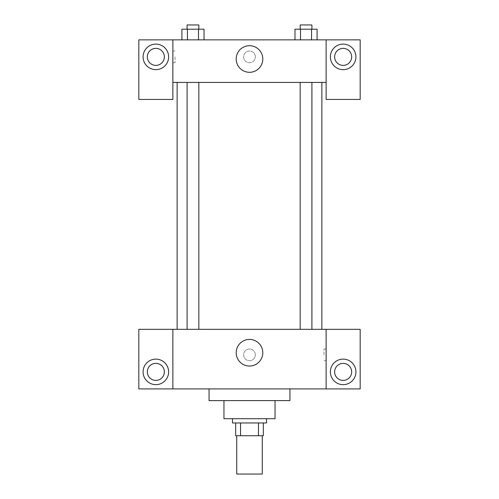 <?xml version="1.0" encoding="UTF-8"?>
<svg xmlns="http://www.w3.org/2000/svg" width="499" height="499" viewBox="0 0 499 499"><rect width="100%" height="100%" fill="white"/><g stroke="black" fill="none" stroke-linecap="round" stroke-linejoin="round"><path stroke-width="0.37" stroke-dasharray="2.5 1.87" d="M262.268 474.05L236.732 474.05M262.268 435.739L236.732 435.739L262.268 435.739M240.543 435.739L235.665 435.739L235.665 422.965L240.543 422.965L240.543 435.739L263.335 435.739M258.457 422.965L240.543 422.965L258.457 422.965L258.457 435.739M240.543 422.965L235.665 422.965M232.472 422.965L266.528 422.965M223.957 418.711L275.043 418.711M209.062 400.616L289.938 400.616M249.5 388.914L209.062 388.914L249.5 388.914M360.178 388.914L138.822 388.914L138.822 329.315L360.178 329.315L360.178 388.914M172.879 354.858L172.879 360.708L172.879 354.858M172.879 329.315L172.879 388.914M300.155 329.315L311.906 329.315L300.155 329.315L311.906 329.315L300.155 329.315L300.155 82.416L311.906 82.416L300.155 82.416M198.845 329.315L187.094 329.315L198.845 329.315L187.094 329.315L198.845 329.315L198.845 82.416L187.094 82.416L198.845 82.416M321.867 329.315L177.133 329.315L321.867 329.315M326.121 354.858L326.121 360.708L326.121 354.858M326.121 329.315L326.121 388.914M343.15 384.654A12.768 12.768 0 0 0 354.209 365.499A12.768 12.768 0 0 0 332.091 365.499A12.768 12.768 0 0 0 343.15 384.654M351.664 371.886A8.514 8.514 0 0 0 338.896 364.513A8.514 8.514 0 0 0 338.896 379.259A8.514 8.514 0 0 0 351.664 371.886M155.85 384.654A12.768 12.768 0 0 0 166.909 365.499A12.768 12.768 0 0 0 144.791 365.499A12.768 12.768 0 0 0 155.85 384.654M164.364 371.886A8.514 8.514 0 0 0 151.59 364.513A8.514 8.514 0 0 0 151.59 379.259A8.514 8.514 0 0 0 164.364 371.886M255.351 354.858A5.851 5.851 0 0 0 246.575 349.787A5.851 5.851 0 0 0 246.575 359.929A5.851 5.851 0 0 0 255.351 354.858A5.851 5.851 0 0 1 246.575 359.929A5.851 5.851 0 0 1 246.575 349.787A5.851 5.851 0 0 1 255.351 354.858M236.195 352.731A13.305 13.305 0 0 0 256.149 364.251A13.305 13.305 0 0 0 256.149 341.21A13.305 13.305 0 0 0 236.195 352.731M323.976 354.858L323.976 349.007L323.976 354.858M321.867 82.416L177.133 82.416L321.867 82.416M311.906 82.416L311.906 329.315M326.121 82.416L172.879 82.416L172.879 99.444L138.822 99.444L138.822 39.851L360.178 39.851L360.178 99.444L326.121 99.444L326.121 39.851M255.351 56.874A5.851 5.851 0 0 0 246.575 51.809A5.851 5.851 0 0 0 246.575 61.945A5.851 5.851 0 0 0 255.351 56.874A5.851 5.851 0 0 1 246.575 61.945A5.851 5.851 0 0 1 246.575 51.809A5.851 5.851 0 0 1 255.351 56.874M164.364 56.874A8.514 8.514 0 0 0 151.59 49.501A8.514 8.514 0 0 0 151.59 64.252A8.514 8.514 0 0 0 164.364 56.874M351.664 56.874A8.514 8.514 0 0 0 338.896 49.501A8.514 8.514 0 0 0 338.896 64.252A8.514 8.514 0 0 0 351.664 56.874M155.85 69.648A12.768 12.768 0 0 0 166.909 50.493A12.768 12.768 0 0 0 144.791 50.493A12.768 12.768 0 0 0 155.85 69.648M343.15 69.648A12.768 12.768 0 0 0 354.209 50.493A12.768 12.768 0 0 0 332.091 50.493A12.768 12.768 0 0 0 343.15 69.648M172.879 39.851L172.879 82.416M204.029 39.851L181.898 39.851L204.041 39.851L187.437 39.851L204.029 39.851L204.029 29.204L198.496 29.204L204.029 29.204L198.496 29.204L198.496 39.851L181.91 39.851L198.496 39.851L198.496 29.204L187.437 29.204L198.496 29.204L198.496 39.851M181.91 39.851L187.437 39.851L187.437 29.204L181.91 29.204L181.91 39.851L187.449 39.851L181.91 39.851L187.437 39.851L187.437 29.204L181.91 29.204L198.496 29.204M294.971 39.851L317.102 39.851L294.959 39.851L317.09 39.851L294.971 39.851L294.971 29.204L317.09 29.204L311.563 29.204L311.563 39.851L317.09 39.851L311.563 39.851L311.563 29.204L300.504 29.204L300.504 39.851L300.504 29.204L294.971 29.204L317.09 29.204L317.09 39.851M236.195 59.007A13.305 13.305 0 0 0 256.149 70.527A13.305 13.305 0 0 0 256.149 47.486A13.305 13.305 0 0 0 236.195 59.007M326.121 56.874L326.121 62.731L326.121 56.874M172.879 56.874L172.879 62.731L172.879 56.874M175.024 56.874L175.024 62.731L175.024 56.874M311.906 29.204L300.155 29.204L311.906 29.204L300.155 29.204L311.906 29.204L311.906 24.95L300.155 24.95L311.906 24.95L300.155 24.95L300.155 29.204M198.845 29.204L187.094 29.204L198.845 29.204L187.094 29.204L198.845 29.204L198.845 24.95L187.094 24.95L198.845 24.95L187.094 24.95L187.094 29.204M311.563 29.204L311.563 39.851M300.504 29.204L300.504 39.851M187.437 29.204L187.437 39.851M326.121 349.007L323.976 349.007M326.121 360.708L323.976 360.708M187.094 82.416L187.094 329.315M172.879 62.731L175.024 62.731M172.879 51.023L175.024 51.023"/><path stroke-width="0.75" d="M236.732 435.739L236.732 474.05L262.268 474.05L262.268 435.739M258.457 422.965L258.457 435.739L235.665 435.739L235.665 422.965M258.457 435.739L263.335 435.739L263.335 422.965L263.335 435.739M266.528 418.711L266.528 422.965L232.472 422.965L232.472 418.711M240.543 422.965L240.543 435.739M275.043 400.616L275.043 418.711L223.957 418.711L223.957 400.616M289.938 388.914L289.938 400.616L209.062 400.616L209.062 388.914M326.121 329.315L326.121 388.914L360.178 388.914L360.178 329.315L172.879 329.315L172.879 388.914L138.822 388.914L138.822 329.315L172.879 329.315M326.121 388.914L172.879 388.914M236.195 352.731A13.305 13.305 0 0 1 256.149 341.21A13.305 13.305 0 0 1 256.149 364.251A13.305 13.305 0 0 1 236.195 352.731M343.15 384.654A12.768 12.768 0 0 1 332.091 365.499A12.768 12.768 0 0 1 354.209 365.499A12.768 12.768 0 0 1 343.15 384.654M155.85 384.654A12.768 12.768 0 0 1 144.791 365.499A12.768 12.768 0 0 1 166.909 365.499A12.768 12.768 0 0 1 155.85 384.654M334.636 371.886A8.514 8.514 0 0 1 343.15 363.372A8.514 8.514 0 0 1 351.664 371.886A8.514 8.514 0 0 1 343.15 380.4A8.514 8.514 0 0 1 334.636 371.886M147.336 371.886A8.514 8.514 0 0 1 155.85 363.372A8.514 8.514 0 0 1 164.364 371.886A8.514 8.514 0 0 1 155.85 380.4A8.514 8.514 0 0 1 147.336 371.886M321.867 82.416L321.867 329.315M300.155 329.315L300.155 82.416M198.845 82.416L198.845 329.315M326.121 82.416L326.121 99.444L360.178 99.444L360.178 39.851L326.121 39.851L326.121 82.416L172.879 82.416L172.879 99.444L138.822 99.444L138.822 39.851L172.879 39.851L172.879 82.416M164.364 56.874A8.514 8.514 0 0 1 155.85 65.388A8.514 8.514 0 0 1 147.336 56.874A8.514 8.514 0 0 1 155.85 48.366A8.514 8.514 0 0 1 164.364 56.874M155.85 69.648A12.768 12.768 0 0 1 144.791 50.493A12.768 12.768 0 0 1 166.909 50.493A12.768 12.768 0 0 1 155.85 69.648M351.664 56.874A8.514 8.514 0 0 1 338.896 64.252A8.514 8.514 0 0 1 338.896 49.501A8.514 8.514 0 0 1 351.664 56.874M343.15 69.648A12.768 12.768 0 0 1 332.091 50.493A12.768 12.768 0 0 1 354.209 50.493A12.768 12.768 0 0 1 343.15 69.648M326.121 39.851L172.879 39.851M236.195 59.007A13.305 13.305 0 0 1 256.149 47.486A13.305 13.305 0 0 1 256.149 70.527A13.305 13.305 0 0 1 236.195 59.007M317.09 39.851L317.09 29.204L294.971 29.204L294.971 39.851M311.563 29.204L311.563 39.851M300.504 29.204L300.504 39.851M300.155 29.204L300.155 24.95L311.906 24.95L311.906 29.204M204.029 39.851L204.029 29.204L181.91 29.204L181.91 39.851M198.496 29.204L198.496 39.851M187.437 29.204L187.437 39.851M187.094 29.204L187.094 24.95L198.845 24.95L198.845 29.204M177.133 82.416L177.133 329.315M311.906 329.315L311.906 82.416M187.094 82.416L187.094 329.315"/></g></svg>
